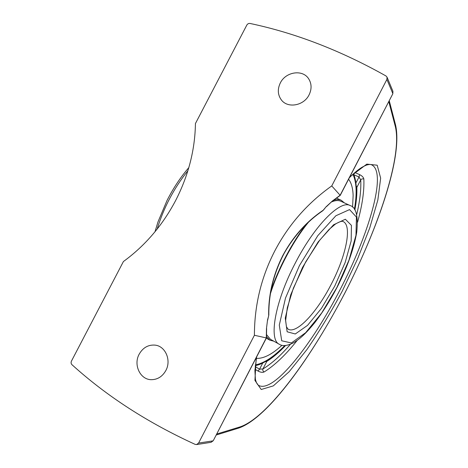<?xml version="1.0" encoding="UTF-8"?>
<svg xmlns="http://www.w3.org/2000/svg" width="468" height="468" viewBox="0 0 468 468"><rect width="100%" height="100%" fill="white"/><g stroke="black" fill="none" stroke-linecap="round" stroke-linejoin="round"><path stroke-width="0.7" d="M165.847 370.527C162.396 376.594 157.529 379.647 151.246 379.683C140.119 379.659 133.21 364.73 139.189 354.159C142.974 347.607 148.268 344.6 155.084 345.127C165.42 346.092 171.563 360.29 165.847 370.527M309.079 94.858C303.855 105.756 287.761 108.611 281.403 99.977C277.705 94.91 277.343 89.248 280.309 82.976C285.661 71.703 302.743 69.088 308.704 78.858C311.717 83.76 311.84 89.096 309.079 94.858M388.785 101.574L395.372 126.693C402.562 156.956 377.541 229.466 345.004 292.675L345.004 292.675C312.308 355.844 268.012 417.497 240.142 426.875L216.713 434.023M254.405 335.269C254.446 305.364 261.214 277.302 274.71 251.082C288.37 224.95 307.382 203.235 331.748 185.925L386.896 79.443L387.036 77.15L385.983 75.962C340.727 50.538 295.402 33.035 250.006 23.453C248.654 23.277 247.584 23.833 246.8 25.114L195.431 123.546C195.021 149.953 188.405 175.646 175.588 200.626C162.449 225.453 145.057 245.753 123.412 261.536L71.458 361.08C70.843 362.478 71.001 363.671 71.937 364.671C106.429 395.975 147.502 422.545 195.156 444.378L196.566 444.571L211.08 442.313L213.238 440.733L266.438 337.954L254.405 335.269L198.584 443.056L196.566 444.571M282.678 255.75C273.049 275.008 268.375 294.852 268.661 315.286L268.831 314.987C268.638 293.67 273.786 273.049 284.275 253.129C294.337 235.539 307.183 221.399 322.815 210.711L322.99 210.366C306.265 221.692 292.828 236.82 282.678 255.75M268.685 315.836L267.556 319.831L266.479 328.466L266.292 337.919L213.238 440.733M267.556 319.831L266.479 328.466M331.748 185.925L340.23 195.384L392.816 93.787L340.137 195.25L332.537 200.871L326.091 206.78L323.435 210.109M322.815 210.711L326.091 206.78M326.453 206.657L332.537 200.871M371.732 164.882C387.393 172.417 368.503 235.269 339.996 289.815C312.56 343.553 273.768 393.5 258.775 385.468C257.277 384.637 256.142 382.52 255.388 379.103L254.902 370.545L256.599 356.967M357.552 222.247C362.238 205.499 364.338 191.102 363.852 179.057C363.566 177.39 362.168 175.915 359.67 174.646L354.908 172.528M254.966 369.264L258.049 371.06C260.547 372.352 262.548 372.668 264.057 372.001C274.605 365.461 285.632 354.955 297.145 340.476M363.852 179.057C362.583 178.624 361.542 178.893 360.734 179.858L358.997 177.009L359.67 174.646M258.049 371.06L259.582 369.164L262.911 368.971C262.577 370.211 262.957 371.218 264.057 372.001M290.406 344.302C280.818 355.464 271.651 363.689 262.911 368.971L266.836 361.384L265.221 361.717M356.23 185.878L356.85 187.381L360.734 179.858C361.232 189.669 359.886 201.228 356.704 214.543M354.867 209.939C356.435 201.503 357.096 193.98 356.85 187.381M266.836 361.384C272.815 357.663 279.068 352.369 285.597 345.513M266.45 334.503L270.387 339.271L279.302 344.261C268.568 339.903 274.798 302.088 295.168 263.303C314.619 225.243 340.54 199.649 350.169 205.569C356.113 207.242 358.307 216.081 356.756 232.081C353.913 248.789 347.32 267.286 336.966 287.568C329.952 300.871 322.423 312.723 314.391 323.131C305.095 334.415 299.789 338.961 293.19 342.98C287.007 345.928 282.379 346.355 279.302 344.261M350.169 205.569L340.897 201.269C338.399 200.105 335.234 200.351 331.402 201.995M308.593 222.084C293.553 240.371 277.969 269.568 270.422 293.746M344.407 202.901L341.307 200.31C339.183 199.321 336.568 199.339 333.468 200.357M306.306 224.254C292.412 242.014 278.431 268.31 270.896 290.926M266.432 336.533L269.849 340.166L273.768 341.16M352.568 207.137L353.129 195.618C352.919 188.358 351.404 182.894 348.584 179.238M256.341 358.359C263.472 358.78 272.019 354.422 281.982 345.29M341.307 200.31L336.469 198.087M216.198 435.024L238.756 428.062L240.142 426.875M395.372 126.693L395.577 125.05L389.241 100.684M198.584 443.056L213.01 440.862L211.08 442.313M392.816 93.787L392.933 91.301L392.798 93.501L386.896 79.443M256.224 357.687L254.925 380.39L261.214 389.499L273.289 385.895L289.125 371.75L306.879 349.608C319.141 331.777 330.946 312.25 342.289 291.026L357.558 258.944L369.773 227.84L377.84 200.029L380.654 178.162L377.19 165.21L366.818 164.11L349.748 176.992M262.753 363.033L259.582 369.164L255.177 366.608M353.995 174.78L358.997 177.009L355.937 182.918M157.137 229.115C163.771 207.494 174.02 188.042 187.89 170.75M336.872 287.504L321.686 312.993L305.645 332.713L291.365 342.956L281.707 340.78L279.291 325.108L285.492 298.081L299.444 265.561L317.79 235.685L335.878 215.748L349.555 209.594L356.429 217.082L355.967 235.328L348.941 260.231L336.872 287.504M334.678 286.217L345.168 262.484L351.175 240.932L351.427 225.365L345.349 219.235L333.532 224.815L318.105 241.979L302.544 267.38L290.669 294.992L285.264 318.117L287.141 331.783L295.279 333.976L307.54 325.377L321.452 308.377L334.678 286.217M331.18 284.374C317.187 311.881 296.77 334.251 288.112 329.203L286.422 326.693L285.644 320.457L287.311 307.728L293.342 288.241L305.709 261.887L319.428 240.605L329.051 229.455L335.445 224.049C339.44 221.697 342.003 220.855 343.126 221.534C352.492 225.67 345.829 256.482 331.18 284.374M352.93 174.289C356.616 182.175 357.107 193.816 354.411 209.219M284.749 345.56C273.751 356.879 263.958 363.314 255.364 364.865M395.577 125.061C402.884 157.008 377.711 228.922 345.033 292.699C311.94 356.247 268.293 417.813 238.756 428.062M266.625 328.536L266.438 337.954M268.831 314.987L267.655 320.206M332.666 200.983L340.23 195.384M387.036 77.15L392.933 91.301M371.721 164.888C370.72 164.262 368.901 164.356 366.269 165.175C361.822 167.064 357.757 169.457 349.385 177.7M266.315 338.183L269.849 340.166M154.996 231.765L158.008 221.85L166.988 200.561C173.33 188.113 180.607 177.126 188.832 167.602M353.562 173.716C356.985 182.409 357.306 194.302 354.528 209.401M284.965 345.554C278.577 352.17 272.405 357.318 266.444 360.998C260.073 364.636 258.769 364.771 255.271 365.724"/></g></svg>
